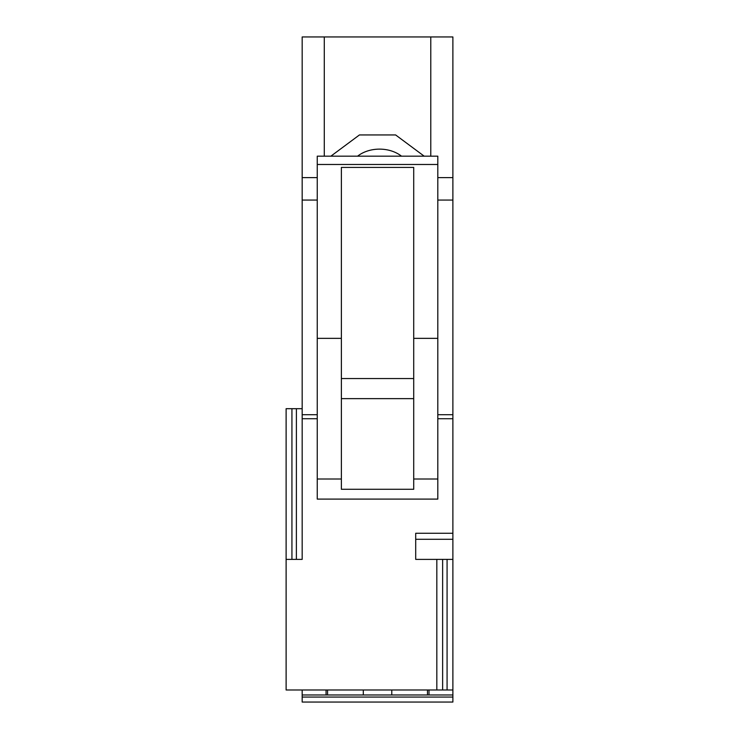 <?xml version="1.0" encoding="UTF-8"?>
<svg xmlns="http://www.w3.org/2000/svg" width="739" height="739" viewBox="0 0 739 739"><rect width="100%" height="100%" fill="white"/><g stroke="black" fill="none" stroke-linecap="round" stroke-linejoin="round"><path stroke-width="1.11" d="M437.811 200.066L452.887 200.066L452.887 177.609L437.811 177.609L452.887 177.609L452.887 36.95L302.177 36.95L302.177 559.386L296.376 559.386L296.394 408.685L302.177 408.685L286.113 408.685L286.113 689.995L286.113 559.386L302.177 559.386M302.177 689.995L302.177 702.05L452.887 702.05L452.887 689.995L286.113 689.995M452.887 200.066L452.887 689.995L452.887 418.727L437.811 418.727M302.177 418.727L317.253 418.727M436.823 559.386L436.823 689.995L436.823 559.386M317.253 156.178L317.253 499.102L437.811 499.102L437.811 156.178L317.253 156.178M317.253 479.011L341.372 479.011L341.372 489.283L413.711 489.283L413.711 479.011L437.811 479.011M317.253 338.351L341.372 338.351L341.372 167.42L413.711 167.42L413.711 479.011M413.711 338.351L437.811 338.351M341.372 338.351L341.372 479.011M413.711 378.544L341.372 378.544M452.887 539.294L415.706 539.294L415.706 533.262L452.887 533.262M415.706 539.294L415.706 559.386L452.887 559.386L452.887 398.635M430.782 36.95L430.782 156.178M424.195 156.178L395.614 134.941L359.45 134.941L330.869 156.178M401.499 156.178A30.142 22.401 0 0 0 357.593 156.178M324.282 36.95L324.282 156.178M302.177 177.609L317.253 177.609L302.177 177.609M302.177 200.066L317.253 200.066M327.58 694.974L327.58 689.995M363.302 694.974L363.302 689.995M427.493 694.974L427.493 689.995M391.781 694.974L391.781 689.995M452.887 414.708L437.811 414.708M317.253 414.708L302.177 414.708M317.253 164.483L437.811 164.483M413.711 398.635L341.372 398.635M447.077 689.995L447.077 559.386M291.933 559.386L291.933 408.685M442.633 689.995L442.633 559.386M302.177 694.974L452.887 694.974M302.177 697.071L452.887 697.071M326.065 694.974L326.065 689.995M429.008 694.974L429.008 689.995"/></g></svg>
